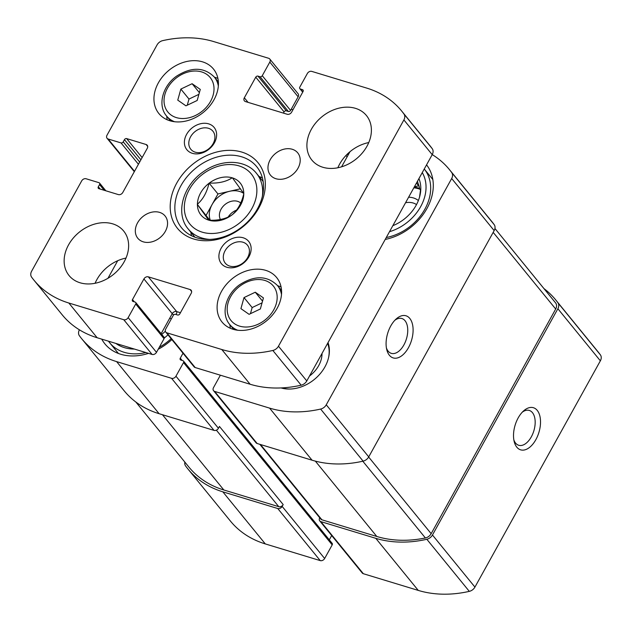 <?xml version="1.0" encoding="UTF-8"?>
<svg xmlns="http://www.w3.org/2000/svg" width="632" height="632" viewBox="0 0 632 632"><rect width="100%" height="100%" fill="white"/><g stroke="black" fill="none" stroke-linecap="round" stroke-linejoin="round"><path stroke-width="0.95" d="M184.844 462.103A7.047 5.435 -39.2 0 0 185.587 465.942A112.267 86.631 -39.2 0 0 187.862 468.889A112.267 86.631 -39.2 0 0 222.82 491.822L277.748 508.523A3.523 2.718 -39.2 0 0 282.156 506.422L283.183 504.581L219.462 426.45L218.443 428.291L175.957 376.206L183.509 362.586A1.762 1.359 -39.2 0 0 183.485 361.054A1.762 1.359 -39.2 0 0 182.94 360.69L180.855 360.058A1.762 1.359 -39.2 0 1 180.302 359.695A1.762 1.359 -39.2 0 1 180.278 358.162L183.004 353.233M187.862 468.889L230.34 520.973A112.267 86.631 -39.2 0 0 265.298 543.915L320.227 560.608A3.523 2.718 -39.2 0 0 324.643 558.506L332.187 544.887A1.762 1.359 -39.2 0 0 332.163 543.346L183.485 361.054M319.729 517.782L319.705 517.837A3.523 2.718 -39.2 0 0 319.76 520.91A3.523 2.718 -39.2 0 0 320.851 521.629L375.779 538.322A112.267 86.631 -39.2 0 0 426.829 539.278A7.047 5.435 -39.2 0 0 432.454 535.012L557.882 308.74A7.047 5.435 -39.2 0 0 557.922 302.783A112.267 86.631 -39.2 0 0 555.647 299.829A112.267 86.631 -39.2 0 0 543.962 288.595M319.76 520.91L362.239 572.995A3.523 2.718 -39.2 0 0 363.337 573.714L418.258 590.407A112.267 86.631 -39.2 0 0 469.307 591.362A7.047 5.435 -39.2 0 0 474.932 587.096L600.361 360.825A7.047 5.435 -39.2 0 0 600.4 354.868A112.267 86.631 -39.2 0 0 598.125 351.921L555.647 299.829M535.873 439.627A22.017 12.435 106.9 0 0 538.954 413.281A22.017 12.435 106.9 0 0 523.549 410.942A22.017 12.435 106.9 0 0 514.211 441.657A22.017 12.435 106.9 0 0 535.873 439.627M117.71 260.708L107.977 278.262M79.403 329.809A7.047 5.435 -39.2 0 0 79.387 335.726A112.267 86.631 -39.2 0 0 81.662 338.681A112.267 86.631 -39.2 0 0 116.62 361.615L171.549 378.307A3.523 2.718 -39.2 0 0 175.957 376.206M81.662 338.681L124.141 390.766A112.267 86.631 -39.2 0 0 159.098 413.699L116.62 361.615M218.443 428.291A3.523 2.718 -39.2 0 1 214.027 430.392L159.098 413.699M329.304 539.839L331.689 535.533M220.386 375.203L213.505 387.621A3.523 2.718 -39.2 0 0 213.561 390.695A3.523 2.718 -39.2 0 0 214.651 391.413L269.58 408.114A112.267 86.631 -39.2 0 0 320.629 409.062A7.047 5.435 -39.2 0 0 326.254 404.804L451.683 178.524A7.047 5.435 -39.2 0 0 451.722 172.568A112.267 86.631 -39.2 0 0 449.447 169.621A112.267 86.631 -39.2 0 0 432.233 154.611M213.561 390.695L256.039 442.779A3.523 2.718 -39.2 0 0 257.137 443.498L214.651 391.413M449.447 169.621L491.933 221.706A112.267 86.631 -39.2 0 1 494.2 224.652A7.047 5.435 -39.2 0 1 494.161 230.609L368.733 456.889A7.047 5.435 -39.2 0 1 363.108 461.147A112.267 86.631 -39.2 0 1 312.058 460.199L257.137 443.498M408.446 347.703A22.017 12.435 106.9 0 0 411.535 321.364A22.017 12.435 106.9 0 0 396.122 319.018A22.017 12.435 106.9 0 0 386.784 349.741A22.017 12.435 106.9 0 0 408.446 347.703M349.938 151.751L341.588 166.816M292.956 109.739L291.249 109.225M328.032 342.599A35.218 27.176 140.8 0 1 317.153 376.949A35.218 27.176 140.8 0 1 281.05 387.93M171.865 339.574A50.631 39.066 140.8 0 1 158.198 349.259M148.52 353.359A50.631 39.066 140.8 0 1 104.936 343.903A50.631 39.066 140.8 0 1 101.752 339.139M426.553 164.865A50.631 39.066 140.8 0 1 426.916 208.544A50.631 39.066 140.8 0 1 385.212 239.441M135.825 401.999L188.881 467.048A112.267 86.631 -39.2 0 0 223.839 489.982L278.767 506.682A3.523 2.718 -39.2 0 0 283.183 504.581M555.654 302.965A112.267 86.631 -39.2 0 0 554.627 301.677L494.943 228.492L555.654 302.965A7.047 5.435 -39.2 0 1 555.694 309.024L493.181 232.379M259.807 444.312L320.78 519.069A3.523 2.718 -39.2 0 0 321.878 519.788L376.798 536.481A112.267 86.631 -39.2 0 0 425.391 537.966A7.047 5.435 -39.2 0 0 431.166 533.677L555.694 309.024M386.436 348.027A18.202 10.278 106.9 0 0 391.295 353.351A18.202 10.278 106.9 0 0 403.903 344.906A18.202 10.278 106.9 0 0 401.881 318.52A18.202 10.278 106.9 0 0 394.882 320.242M513.856 439.951A18.202 10.278 106.9 0 0 518.714 445.276A18.202 10.278 106.9 0 0 531.33 436.831A18.202 10.278 106.9 0 0 529.3 410.445A18.202 10.278 106.9 0 0 522.308 412.159M418.929 178.611A36.98 28.535 140.8 0 1 420.027 195.201A36.98 28.535 140.8 0 1 392.835 225.687M422.263 172.607A42.707 32.951 140.8 0 1 389.51 231.699M419.529 197.255L420.493 190.098L419.601 188.573A33.022 25.478 140.8 0 0 417.997 183.288L417.523 181.155M413.842 187.791A33.022 25.478 140.8 0 1 420.011 189.245M419.585 188.486A33.022 25.478 -39.2 0 0 414.244 187.072M416.472 183.043L419.063 186.219M417.254 181.637L417.776 182.285M408.62 197.208A22.017 16.985 140.8 0 1 418.376 200.542M405.562 202.73A18.202 14.046 140.8 0 1 416.512 204.586M432.833 179.52L424.254 169.005A46.231 35.669 140.8 0 1 424.854 209.224A46.231 35.669 140.8 0 1 386.271 237.529M177.031 311.687A36.98 28.535 140.8 0 1 176.162 314.562M165.339 331.223A36.98 28.535 140.8 0 1 161.745 334.391M167.986 334.818A42.707 32.951 140.8 0 1 164.257 338.033M134.395 349.062A42.707 32.951 140.8 0 1 115.877 343.429M172.07 313.962A22.017 16.985 140.8 0 1 173.768 314.799M169.66 318.323A18.202 14.046 140.8 0 1 171.359 318.852M171.13 338.673A46.231 35.669 140.8 0 1 159.311 347.252M145.834 352.538A46.231 35.669 140.8 0 1 109.763 342.86A46.231 35.669 140.8 0 1 108.507 341.193M322.028 353.43A26.418 20.382 140.8 0 1 309.514 376.016M327.629 343.326A34.207 26.394 140.8 0 1 328.545 357.72M290.151 389.028A34.207 26.394 140.8 0 1 282.014 387.882M418.716 185.792L414.402 186.788M209.002 220.236L208.718 220.149A25.319 19.537 140.8 0 1 197.421 204.499L197.421 204.199A25.319 19.537 140.8 0 1 209.01 183.288L209.295 183.067A25.319 19.537 140.8 0 1 232.189 177.813L232.473 177.9A25.319 19.537 140.8 0 1 243.778 193.55L243.778 193.85A25.319 19.537 140.8 0 1 232.181 214.762L231.897 214.983A25.319 19.537 140.8 0 1 209.002 220.236C218.411 220.6 226.043 218.846 231.897 214.983M197.421 204.199C202.998 199.364 206.862 192.389 209.01 183.288M209.295 183.067C218.609 183.446 226.24 181.692 232.189 177.813M232.473 177.9L243.778 193.55M243.778 193.85C241.645 202.927 237.782 209.895 232.181 214.762M208.718 220.149L197.421 204.499M257.975 76.117A1.762 1.359 140.8 0 0 255.763 77.167L244.331 97.786A3.523 2.718 140.8 0 0 244.387 100.859A3.523 2.718 140.8 0 0 245.485 101.578L287.197 114.258A3.523 2.718 140.8 0 0 291.613 112.164L303.044 91.537A1.762 1.359 140.8 0 0 303.02 90.005A1.762 1.359 140.8 0 0 302.467 89.649L300.382 89.009A1.762 1.359 140.8 0 1 299.837 88.654A1.762 1.359 140.8 0 1 299.813 87.113L307.357 73.494A3.523 2.718 140.8 0 1 311.774 71.392L366.702 88.085A112.267 86.631 140.8 0 1 401.66 111.027A112.267 86.631 140.8 0 1 403.935 113.973A7.047 5.435 140.8 0 1 403.895 119.93L278.467 346.202A7.047 5.435 140.8 0 1 272.842 350.468A112.267 86.631 140.8 0 1 221.793 349.512L166.864 332.819A3.523 2.718 140.8 0 1 165.766 332.1A3.523 2.718 140.8 0 1 165.718 329.027L173.271 315.4A1.762 1.359 140.8 0 1 175.475 314.349L177.56 314.989A1.762 1.359 140.8 0 0 179.765 313.938L191.196 293.319A3.523 2.718 140.8 0 0 191.148 290.246A3.523 2.718 140.8 0 0 190.05 289.527L148.33 276.848A3.523 2.718 140.8 0 0 143.914 278.949L132.491 299.568A1.762 1.359 140.8 0 0 132.515 301.101A1.762 1.359 140.8 0 0 133.06 301.464L135.145 302.096A1.762 1.359 140.8 0 1 135.698 302.452A1.762 1.359 140.8 0 1 135.722 303.992L128.17 317.612A3.523 2.718 140.8 0 1 123.754 319.713L68.833 303.02A112.267 86.631 140.8 0 1 33.875 280.079A112.267 86.631 140.8 0 1 31.6 277.132A7.047 5.435 140.8 0 1 31.639 271.175L81.702 180.863A3.523 2.718 140.8 0 1 86.11 178.769L98.971 182.68A1.762 1.359 140.8 0 1 99.524 183.035A1.762 1.359 140.8 0 1 99.548 184.568L98.323 186.78A1.762 1.359 140.8 0 0 98.347 188.32A1.762 1.359 140.8 0 0 98.9 188.676L118.366 194.593A3.523 2.718 140.8 0 0 122.782 192.491L147.272 148.307A3.523 2.718 140.8 0 0 147.224 145.242A3.523 2.718 140.8 0 0 146.126 144.515L126.653 138.598A1.762 1.359 140.8 0 0 124.449 139.648L123.224 141.86A1.762 1.359 140.8 0 1 121.02 142.911L108.151 139A3.523 2.718 140.8 0 1 107.061 138.282A3.523 2.718 140.8 0 1 107.005 135.209L157.068 44.904A7.047 5.435 140.8 0 1 162.693 40.638A112.267 86.631 140.8 0 1 213.742 41.593L268.663 58.286A3.523 2.718 140.8 0 1 269.761 59.005A3.523 2.718 140.8 0 1 269.817 62.078L262.264 75.706A1.762 1.359 140.8 0 1 260.06 76.756L257.975 76.117L286.288 110.845L288.374 111.477A1.762 1.359 140.8 0 0 290.586 110.426L298.138 96.807A3.523 2.718 140.8 0 0 298.083 93.734L269.761 59.005M255.763 77.167L284.084 111.896A1.762 1.359 140.8 0 1 286.288 110.845M284.084 111.896L283.413 113.112M401.66 111.027L429.981 145.747A112.267 86.631 140.8 0 1 432.248 148.694A7.047 5.435 140.8 0 1 432.209 154.65L306.789 380.93A7.047 5.435 140.8 0 1 301.164 385.188A112.267 86.631 140.8 0 1 250.114 384.24L195.185 367.54A3.523 2.718 140.8 0 1 194.087 366.821L165.766 332.1M180.444 312.722L176.652 311.568A3.523 2.718 140.8 0 0 172.236 313.67L161.152 333.664M135.698 302.452L164.02 337.18A1.762 1.359 140.8 0 1 164.044 338.713L156.491 352.34A3.523 2.718 140.8 0 1 152.075 354.433L97.146 337.741A112.267 86.631 140.8 0 1 62.189 314.807L33.875 280.079M366.963 146.253A35.218 27.176 140.8 0 1 311.853 160.054A35.218 27.176 140.8 0 1 321.972 116.738A35.218 27.176 140.8 0 1 366.442 115.538A35.218 27.176 140.8 0 1 366.963 146.253M337.859 167.757A35.218 27.176 140.8 0 1 368.764 142.555M297.996 168.223A17.609 13.588 140.8 0 1 270.441 175.127A17.609 13.588 140.8 0 1 275.505 153.465A17.609 13.588 140.8 0 1 297.735 152.865A17.609 13.588 140.8 0 1 297.996 168.223M165.347 231.336A17.609 13.588 140.8 0 1 137.792 238.24A17.609 13.588 140.8 0 1 142.856 216.578A17.609 13.588 140.8 0 1 165.086 215.978A17.609 13.588 140.8 0 1 165.347 231.336M124.196 261.767A35.218 27.176 140.8 0 1 69.086 275.568A35.218 27.176 140.8 0 1 79.205 232.244A35.218 27.176 140.8 0 1 123.675 231.051A35.218 27.176 140.8 0 1 124.196 261.767M95.092 283.27A35.218 27.176 140.8 0 1 125.997 258.069M213.995 99.753A35.218 27.176 140.8 0 1 158.893 113.562A35.218 27.176 140.8 0 1 169.013 70.239A35.218 27.176 140.8 0 1 213.482 69.038A35.218 27.176 140.8 0 1 213.995 99.753M277.156 308.258A35.218 27.176 140.8 0 1 222.053 322.067A35.218 27.176 140.8 0 1 232.165 278.744A35.218 27.176 140.8 0 1 276.642 277.543A35.218 27.176 140.8 0 1 277.156 308.258M214.414 142.816A17.609 13.588 140.8 0 1 186.487 149.231A17.609 13.588 140.8 0 1 200.628 123.722A17.609 13.588 140.8 0 1 214.414 142.816M248.929 256.742A17.609 13.588 140.8 0 1 220.995 263.157A17.609 13.588 140.8 0 1 235.136 237.648A17.609 13.588 140.8 0 1 248.929 256.742M258.788 208.023A51.95 40.085 140.8 0 1 176.399 226.943A51.95 40.085 140.8 0 1 218.111 151.688A51.95 40.085 140.8 0 1 258.788 208.023M257.422 208.916A48.427 37.367 140.8 0 1 181.653 227.899A48.427 37.367 140.8 0 1 195.565 168.333A48.427 37.367 140.8 0 1 256.711 166.682A48.427 37.367 140.8 0 1 257.422 208.916M191.536 235.736A48.427 37.367 140.8 0 1 190.801 232.149M259.033 176.494A48.427 37.367 140.8 0 1 262.399 177.94M247.633 257.587A14.275 11.013 140.8 0 1 225.3 263.181A14.275 11.013 140.8 0 1 229.4 245.627A14.275 11.013 140.8 0 1 247.42 245.137A14.275 11.013 140.8 0 1 247.633 257.587M213.126 143.661A14.275 11.013 140.8 0 1 190.793 149.255A14.275 11.013 140.8 0 1 194.893 131.701A14.275 11.013 140.8 0 1 212.913 131.211A14.275 11.013 140.8 0 1 213.126 143.661M230.372 328.292A35.218 27.176 140.8 0 1 229.89 324.714M277.653 285.759A35.218 27.176 140.8 0 1 281.066 286.944M249.087 314.333L260.345 308.977L263.441 297.917L255.273 292.221L244.007 297.585L240.918 308.637L249.087 314.333M167.211 119.788A35.218 27.176 140.8 0 1 166.73 116.209M214.501 77.246A35.218 27.176 140.8 0 1 217.906 78.439M185.927 105.828L197.184 100.472L200.281 89.412L192.112 83.716L180.847 89.073L177.758 100.133L185.927 105.828M209.808 220.26L197.326 204.373M206.174 215.22L217.961 193.961L209.105 183.114M217.961 193.961L240.484 188.786M210.33 220.268A22.017 16.985 140.8 0 1 212.068 204.594A22.017 16.985 140.8 0 1 229.598 191.291A22.017 16.985 140.8 0 1 243.644 193.353M228.176 217.029A13.209 10.191 140.8 0 1 236.526 210.14M220.442 219.517A13.209 10.191 140.8 0 1 225.079 204.46A13.209 10.191 140.8 0 1 240.745 203.03M198.898 94.342L188.992 99.058L180.847 89.073M199.38 92.627L192.112 83.716M188.992 99.058L187.277 105.181M262.059 302.847L252.152 307.563L244.007 297.585M262.541 301.132L255.273 292.221M252.152 307.563L250.438 313.693M265.298 543.915L222.82 491.822M320.227 560.608L277.748 508.523M324.643 558.506L282.156 506.422M363.337 573.714L320.851 521.629M418.258 590.407L375.779 538.322M469.307 591.362L426.829 539.278M474.932 587.096L432.454 535.012M600.361 360.825L557.882 308.74M600.4 354.868L557.922 302.783M214.027 430.392L171.549 378.307M332.187 544.887L183.509 362.586M182.142 360.445L180.278 358.162M312.058 460.199L269.58 408.114M363.108 461.147L320.629 409.062M368.733 456.889L326.254 404.804M494.161 230.609L451.683 178.524M494.2 224.652L451.722 172.568M347.11 156.855L345.981 155.464M223.839 489.982L162.456 414.718M278.767 506.682L216.373 430.179M431.166 533.677L368.654 457.023M425.391 537.966L362.792 461.218M376.798 536.481L315.336 461.115M321.878 519.788L260.487 444.517M251.884 208.536A39.626 30.573 140.8 0 1 189.047 222.97A39.626 30.573 140.8 0 1 220.86 165.568A39.626 30.573 140.8 0 1 251.884 208.536M108.151 139L134.513 171.319M269.817 62.078L298.138 96.807M262.264 75.706L290.586 110.426M260.06 76.756L288.374 111.477M244.331 97.786L248.068 102.368M302.467 89.649L303.257 90.613M300.382 89.009L302.799 91.98M403.935 113.973L432.248 148.694M403.895 119.93L432.209 154.65M278.467 346.202L306.789 380.93M272.842 350.468L301.164 385.188M221.793 349.512L250.114 384.24M166.864 332.819L195.185 367.54M190.05 289.527L191.63 291.463M148.33 276.848L176.652 311.568M143.914 278.949L172.236 313.67M132.491 299.568L134.355 301.851M135.722 303.992L164.044 338.713M128.17 317.612L156.491 352.34M123.754 319.713L152.075 354.433M68.833 303.02L97.146 337.741M99.548 184.568L104.217 190.295M98.323 186.78L100.188 189.071M146.126 144.515L147.706 146.458M126.653 138.598L142.137 157.581M124.449 139.648L140.897 159.817M123.224 141.86L139.672 162.021M121.02 142.911L138.432 164.257M209.571 239.402A44.027 33.97 140.8 0 1 188.249 229.021L194.901 237.182M188.249 229.021C174.882 213.648 182.988 185.168 203.702 171.501C221.326 158.79 245.572 159.319 256.489 173.365A44.027 33.97 140.8 0 1 262.367 196.339M237.719 330.244A30.818 23.779 140.8 0 1 229.708 324.493L233.777 329.485M229.708 324.493C220.536 313.954 225.663 294.441 239.733 284.669C254.649 275.22 267.233 275.505 277.48 285.538A30.818 23.779 140.8 0 1 281.493 294.544M273.735 309.83A27.294 21.061 140.8 0 1 230.443 319.776A27.294 21.061 140.8 0 1 252.358 280.229A27.294 21.061 140.8 0 1 273.735 309.83M174.566 121.731A30.818 23.779 140.8 0 1 166.548 115.988L170.616 120.973M166.548 115.988C157.376 105.449 162.503 85.928 176.573 76.156C191.488 66.708 204.073 67 214.319 77.025A30.818 23.779 140.8 0 1 218.34 86.031M210.575 101.325A27.294 21.061 140.8 0 1 167.282 111.264A27.294 21.061 140.8 0 1 189.197 71.724A27.294 21.061 140.8 0 1 210.575 101.325M348.106 155.061L347.324 154.105M109.763 342.86L118.421 353.47M107.061 138.282L134.308 171.691M299.837 88.654L302.696 92.161M99.524 183.035L105.844 190.785M256.489 173.365L263.141 181.526M277.48 285.538L281.548 290.523M214.319 77.025L218.388 82.018"/></g></svg>
